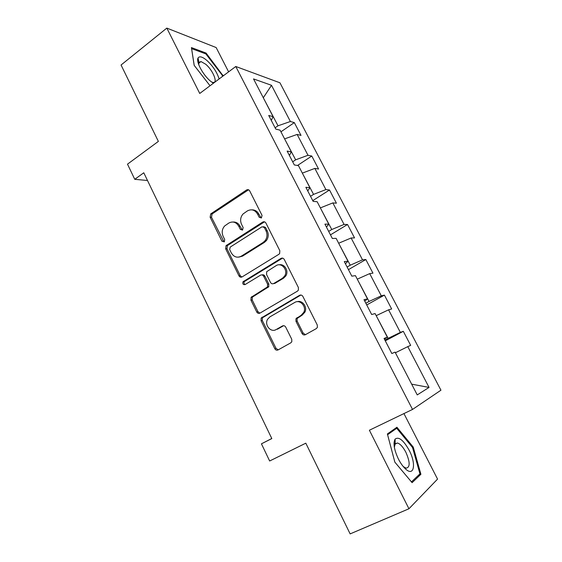 <?xml version="1.0" encoding="UTF-8"?>
<svg xmlns="http://www.w3.org/2000/svg" width="562" height="562" viewBox="0 0 562 562"><rect width="100%" height="100%" fill="white"/><g stroke="black" fill="none" stroke-linecap="round" stroke-linejoin="round"><path stroke-width="0.84" d="M261.414 217.923L262.033 215.372L249.718 190.932C248.896 189.626 247.835 189.317 246.542 189.991L210.715 213.918L210.139 217.248L221.941 241.238L224.4 241.688L224.681 239.468L223.142 236.349C221.526 232.471 222.032 229.015 224.645 225.973L228.797 223.065C232.851 220.992 236.173 222.046 238.773 226.226L240.339 229.373L242.538 230.069L243.142 227.561L241.576 224.407C239.946 220.564 240.431 217.094 243.023 214.003L247.364 210.926C251.516 208.797 254.916 209.837 257.565 214.052L259.159 217.227L261.414 217.923M395.114 444.085L394.032 442.912M302.047 333.477C302.911 334.868 304.028 335.275 305.398 334.699L316.308 328.615L317.389 327.351L317.263 324.969L302.904 296.476C302.04 295.099 300.923 294.713 299.553 295.324L261.126 318.078L261.07 320.783L274.804 348.714C275.64 350.084 276.722 350.498 278.057 349.936L290.821 342.82L291.811 341.717L291.741 339.244L285.735 327.147C284.892 325.777 283.796 325.377 282.454 325.96L276.153 329.55C270.807 332.978 264.091 324.836 267.603 319.237L269.886 316.877L294.685 302.489C299.897 299.068 306.796 306.473 303.803 312.317L301.12 315.317L295.928 318.795L295.977 321.331L302.047 333.477L303.199 333.161L305.475 334.657M228.615 71.852L216.152 47.552L166.83 28.1L121.055 65.016L158.372 141.399L127.497 164.16L134.754 179.313L143.781 172.78L271.811 438.578L261.435 443.825L269.655 460.995L305.812 443.179L350.14 533.9L408.946 508.765L437.552 479.098L403.938 413.576M166.83 28.1L199.742 93.454L235.78 66.492L412.529 409.438L369.389 430.232L408.946 508.765M278.9 254.284L279.658 253.539L279.806 250.645L265.917 223.079C265.081 221.751 264.007 221.421 262.693 222.074L226.043 245.657L225.657 248.797L238.962 275.837C239.77 277.164 240.81 277.523 242.089 276.918L278.9 254.284M284.26 259.475L298.38 287.498L298.394 290.125L297.453 291.144L259.925 313.132C258.625 313.715 257.558 313.329 256.736 311.98L250.933 300.178L251.073 297.354L267.477 286.943L267.582 284.14L263.676 276.293C262.847 274.951 261.773 274.586 260.466 275.204L245.081 284.576C243.1 284.843 242.419 283.901 243.023 281.759L280.972 258.401C282.314 257.768 283.41 258.127 284.26 259.475M235.78 66.492L279.939 82.79L440.945 390.197L412.529 409.438M403.319 331.306L400.362 332.402L388.588 309.824L391.658 308.974L384.422 295.127L381.289 295.83L369.712 273.617L372.95 273.153L365.834 259.532L362.525 259.841L351.131 237.986L354.538 237.902L347.534 224.491L344.063 224.435L332.845 202.917L336.413 203.198L329.515 189.998L325.89 189.584L314.846 168.403L318.57 169.036L311.784 156.039L307.997 155.274L297.129 134.43L301.007 135.4L294.319 122.6L290.385 121.504L271.502 85.298L253.532 78.912L273.097 116.678L268.72 115.456L275.766 129.084L280.087 130.166L291.362 151.93L287.14 151.08L294.305 164.94L298.464 165.642L309.922 187.764L305.876 187.301L313.16 201.393L317.144 201.702L328.798 224.189L324.92 224.133L332.332 238.464L336.139 238.365L347.983 261.232L344.288 261.583L351.826 276.16L355.451 275.647L367.499 298.9L363.993 299.679L371.665 314.509L375.093 313.561L387.344 337.214L384.036 338.436L391.84 353.519L395.072 352.121L417.236 394.91L429.052 387.422L407.78 346.628L410.667 345.377L403.319 331.306L385.279 340.839M376.189 315.668L388.138 338.345L384.879 340.066M388.138 338.345L400.362 332.402M376.343 315.584L388.588 309.824M387.344 337.214L384.373 339.09M357.277 279.173L369.037 301.471L365.841 303.248M369.037 301.471L381.289 295.83M357.432 279.082L369.712 273.617M367.499 298.9L364.738 301.113M338.675 243.262L350.245 265.201L347.105 267.034M350.245 265.201L362.525 259.841M338.83 243.17L351.131 237.986M347.983 261.232L345.419 263.768M320.368 207.926L331.756 229.514L328.679 231.389M331.756 229.514L344.063 224.435M320.523 207.835L332.845 202.917M328.798 224.189L326.431 227.041M302.356 173.152L313.554 194.389L310.533 196.314M313.554 194.389L325.89 189.584M302.504 173.054L314.846 168.403M309.922 187.764L307.744 190.918M284.618 138.919L295.647 159.826L292.683 161.793M295.647 159.826L307.997 155.274M284.765 138.821L297.129 134.43M291.362 151.93L289.367 155.379M263.395 97.943L278.014 125.797L275.106 127.813M278.014 125.797L290.385 121.504M263.304 97.767L271.502 85.298M273.097 116.678L271.277 120.409M271.783 438.508L261.435 443.825M134.754 179.313L147.49 180.493M429.052 387.422L411.665 384.162L395.402 352.767M395.564 352.683L407.78 346.628M280.937 131.81L294.319 122.6M297.502 165.481L311.784 156.039M312.767 200.627L329.515 189.998M330.47 234.86L347.534 224.491M348.454 269.627L365.834 259.532M366.719 304.955L384.422 295.127M223.198 75.905L206.092 53.081L191.424 47.587L194.178 65.361L210.04 85.747M420.91 474.272L413.225 447.057L396.92 427.246L387.387 433.948L394.847 462.14L412.094 482.66L420.91 474.272L418.276 475.445M198.217 58.82L197.81 58.673M205.299 53.692L206.092 53.081M222.348 75.701L223.058 75.168M395.135 440.629L394.608 440.004M412.452 447.408L413.225 447.057M261.182 218.042L258.829 214.101C257.255 211.249 254.993 209.837 252.043 209.858M233.167 222.018C236.166 221.906 238.464 223.311 240.072 226.233L242.398 230.153M248.552 189.794L212.078 213.96L211.502 217.29L224.027 241.983M264.519 221.835L227.371 245.608L226.985 248.741L240.255 275.703L241.871 277.038M264.316 227.47L262.061 226.767L230.244 247.069L229.647 249.549L231.284 252.865C233.848 257.066 237.171 258.169 241.267 256.188L263.156 242.44L265.208 240.55C267.266 237.515 267.533 234.284 266.009 230.842L264.316 227.47L265.559 227.477L263.508 226.669M238.815 257.129L242.559 256.11L241.267 256.188M265.559 227.477L267.252 230.834C268.769 234.27 268.503 237.494 266.444 240.515L264.407 242.398L242.559 256.11M261.976 274.93C263.206 274.523 264.189 274.93 264.92 276.153L268.812 283.979L268.706 286.775L252.338 297.15L252.205 299.968L257.993 311.734L259.89 313.153M282.574 258.12L244.315 281.604C243.683 282.883 243.957 283.859 245.137 284.541M282.419 278.295L284.681 275.984C288.447 270.21 281.527 261.955 276.097 265.678L266.697 271.678L266.55 274.544L270.47 282.405C271.305 283.754 272.387 284.126 273.715 283.515L282.419 278.295L283.62 278.148L285.875 275.844C289.023 270.982 284.491 263.501 279.23 264.821M273.49 283.634L274.93 283.353L273.715 283.515M283.62 278.148L274.93 283.353M297.15 301.71C302.307 299.883 307.59 306.866 304.948 312.065L302.272 315.05L297.087 318.521L297.143 321.05L303.199 333.161M275.317 329.943L276.153 329.55M283.634 325.679L277.368 329.255M300.895 295.036L262.37 317.818L262.313 320.516L276.019 348.356L278.225 349.845M219.103 78.968C217.094 72.386 213.047 66.232 206.949 60.499C202.446 56.72 199.482 55.891 198.049 58.012C195.78 61.567 202.987 75.013 210.476 81.132L213.377 83.253M211.537 81.989L212.872 82.41C218.393 83.64 213.096 70.355 205.699 64.23L200.978 61.532L198.962 62.41L198.744 64.7M191.579 48.613L205.825 53.889L222.271 75.301L222.482 76.439M194.213 65.403L191.607 48.592M409.143 450.239C403.432 440.102 398.746 436.4 395.107 439.112C393 443.123 394.103 449.769 398.416 459.035C400.53 463.158 402.828 466.397 405.307 468.75C414.11 477.37 416.47 463.882 409.143 450.239M403.263 466.558L406.108 468.167C410.239 467.401 410.155 462.083 405.848 452.213C403.01 446.895 400.207 443.825 397.432 443.004L395.184 443.825L394.355 447.282M394.025 443.004L395.058 444.113M387.59 434.714L396.709 428.279L412.515 447.478L419.947 473.864L411.454 481.901M392.81 430.134L396.709 428.279M268.903 286.395L266.802 287.653M258.829 214.101L257.565 214.052M241.632 229.373L240.339 229.373M240.072 226.233L238.773 226.226M223.276 241.203L221.941 241.238M211.502 217.29L210.139 217.248M212.331 213.764L210.968 213.722M247.828 190.111L246.542 189.991M260.417 217.262L259.159 217.227M240.255 275.703L238.962 275.837M226.985 248.741L225.657 248.797M227.828 245.222L226.5 245.264M263.936 222.102L262.693 222.074M264.407 242.398L263.156 242.44M267.252 230.834L266.009 230.842M257.993 311.734L256.736 311.98M252.205 299.968L250.933 300.178M253.076 296.441L251.804 296.645M267.919 287.547L266.69 287.723M268.812 283.979L267.582 284.14M264.92 276.153L263.676 276.293M244.772 281.183L243.487 281.33M282.173 258.316L280.972 258.401M297.143 321.05L295.977 321.331M298.064 317.446L296.905 317.72M302.272 315.05L301.12 315.317M283.606 325.679L282.454 325.96M276.019 348.356L274.804 348.714M262.313 320.516L261.07 320.783M263.199 316.982L261.955 317.242M300.712 295.127L299.553 295.324M212.078 213.96L210.715 213.918M227.371 245.608L226.043 245.657M266.444 240.515L265.208 240.55M252.338 297.15L251.073 297.354M268.706 286.775L267.477 286.943M244.315 281.604L243.023 281.759M285.875 275.844L284.681 275.984M297.087 318.521L295.928 318.795M304.948 312.065L303.803 312.317M262.37 317.818L261.126 318.078M198.716 63.267L200.978 61.532M198.962 62.41L198.049 58.012M395.184 443.825L395.107 439.112M394.974 444.149L397.432 443.004M403.685 467.057L405.307 468.75"/></g></svg>

